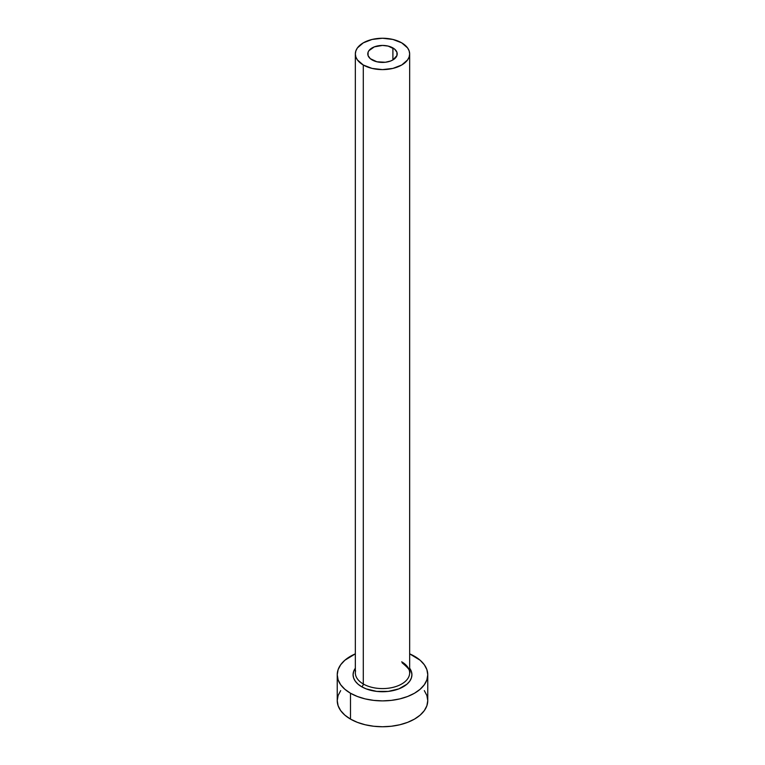 <?xml version="1.0" encoding="UTF-8"?>
<svg xmlns="http://www.w3.org/2000/svg" width="765" height="765" viewBox="0 0 765 765"><rect width="100%" height="100%" fill="white"/><g stroke="black" fill="none" stroke-linecap="round" stroke-linejoin="round"><path stroke-width="1.15" d="M372.096 59.928A14.707 8.492 180 0 1 367.793 53.933A14.707 8.492 180 0 1 376.868 46.082A14.707 8.492 180 0 1 392.904 47.927L392.904 59.928L390.676 60.99L385.369 62.261L376.868 61.774L370.27 58.647L368.07 55.587L368.07 52.269L368.912 50.681L374.324 46.866L382.5 45.431L388.132 46.082L394.73 49.209L396.93 52.269L396.93 55.587L392.904 59.928L392.904 47.927A14.707 8.492 180 0 1 397.207 53.933A14.707 8.492 180 0 1 388.132 61.774A14.707 8.492 180 0 1 372.096 59.928M355.591 670.8A27.157 15.682 0 0 0 363.299 683.986A2.266 1.31 -60 0 1 361.702 686.76A29.414 16.983 180 0 1 355.343 668.218L353.65 671.441L353.086 674.749L353.65 678.067L355.323 681.252L358.039 684.187L361.702 686.76A2.266 1.31 120 0 0 363.299 683.986A27.157 15.682 0 0 0 392.894 687.391A27.157 15.682 0 0 0 409.657 672.904L409.657 53.933A27.157 15.682 180 0 1 392.894 68.41A27.157 15.682 180 0 1 363.299 65.015L363.299 683.986L363.299 65.015A27.157 15.682 180 0 1 355.343 53.933A27.157 15.682 180 0 1 372.106 39.445A27.157 15.682 180 0 1 401.702 42.84A27.157 15.682 180 0 1 409.657 53.933L409.132 50.873L407.592 47.927L401.702 42.84L392.894 39.445L382.5 38.25L372.106 39.445L363.299 42.84L357.408 47.927L355.868 50.873L355.343 53.933L355.868 56.983L357.408 59.928L363.299 65.015L372.106 68.41L382.5 69.605L392.894 68.41L401.702 65.015L407.592 59.928L409.132 56.983L409.657 53.933M340.683 690.623L338.111 695.519L337.241 700.616A45.259 26.134 0 0 0 350.494 719.1L350.494 693.233L357.36 696.475L365.182 698.894L373.674 700.377L382.5 700.883L391.326 700.377L399.818 698.894L407.64 696.475L414.506 693.233L420.128 689.265L424.317 684.752L426.889 679.846L427.759 674.749L426.889 669.652L424.317 664.756L420.128 660.233L409.657 653.846A45.259 26.134 180 0 1 414.506 656.274A45.259 26.134 180 0 1 427.759 674.749A45.259 26.134 180 0 1 399.818 698.894A45.259 26.134 180 0 1 350.494 693.233L350.494 719.1A45.259 26.134 0 0 0 399.818 724.761A45.259 26.134 0 0 0 427.759 700.616L426.889 695.519L424.317 690.623M350.494 693.233A45.259 26.134 180 0 1 337.241 674.749A45.259 26.134 180 0 1 355.343 653.846L344.872 660.233L340.683 664.756L338.111 669.652L337.241 674.749L338.111 679.846L340.683 684.752L344.872 689.265L350.494 693.233M409.657 668.218L411.35 671.441L411.914 674.749L411.35 678.067L409.677 681.252L406.961 684.187L398.842 688.873L388.238 691.407L376.763 691.407L366.158 688.873L361.702 686.76A29.414 16.983 180 0 0 398.871 688.863A29.414 16.983 180 0 0 409.657 668.218M337.241 674.749L337.241 700.616L338.111 705.722L340.683 710.618L344.872 715.141L350.494 719.1L357.36 722.342L365.182 724.761L373.674 726.243L382.5 726.75L391.326 726.243L399.818 724.761L407.64 722.342L414.506 719.1L420.128 715.141L424.317 710.618L426.889 705.722L427.759 700.616L427.759 674.749M355.343 53.933L355.343 672.904A27.157 15.682 0 0 0 363.299 683.986A27.157 15.682 0 0 0 391.183 687.764A27.157 15.682 0 0 0 409.409 675.007A27.157 15.682 0 0 0 401.702 661.821M409.657 672.904C411.025 671.45 408.529 668.103 402.17 662.853"/></g></svg>
